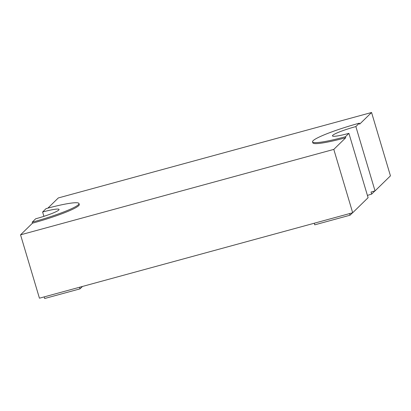 <?xml version="1.0" encoding="UTF-8"?>
<svg xmlns="http://www.w3.org/2000/svg" width="411" height="411" viewBox="0 0 411 411"><rect width="100%" height="100%" fill="white"/><g stroke="black" fill="none" stroke-linecap="round" stroke-linejoin="round"><path stroke-width="0.62" d="M32.197 222.181A41.573 4.619 -16.6 0 0 78.979 203.522A41.573 4.619 -16.6 0 0 46.078 208.618L42.61 212.009A20.786 2.307 163.4 0 1 59.056 209.461A20.786 2.307 163.4 0 1 35.665 218.791L32.197 222.181L32.49 223.173L20.55 234.835L39.435 298.191L352.684 212.749L368.097 197.691L348.913 133.349L345.446 136.74A41.573 4.619 163.4 0 1 312.545 141.836A41.573 4.619 163.4 0 1 359.327 123.177L359.625 124.168L371.565 112.501L58.316 197.943L47.887 208.13M359.327 123.177L355.859 126.567L375.038 190.91L390.45 175.851L371.565 112.501M345.446 136.74L345.738 137.731A41.573 4.619 163.4 0 1 312.838 142.828L312.545 141.836M352.684 212.749L333.799 149.399L345.738 137.731M375.038 190.91A20.786 2.307 163.4 0 0 371.041 192.05L371.657 194.105L374.889 190.951M314.261 223.23L314.739 224.838L350.069 215.2L352.535 212.79M350.069 215.2L349.586 213.592M42.61 212.009L43.9 216.335M20.55 234.835L333.799 149.399M32.49 223.173A41.573 4.619 -16.6 0 0 79.272 204.514L78.979 203.522M82.467 286.452L79.996 288.866L44.671 298.499L44.193 296.891M79.996 288.866L79.518 287.258M367.419 195.42A20.786 2.307 163.4 0 1 371.657 194.105M355.859 126.567A20.786 2.307 -16.6 0 0 332.463 135.897A20.786 2.307 -16.6 0 0 348.913 133.349"/></g></svg>
